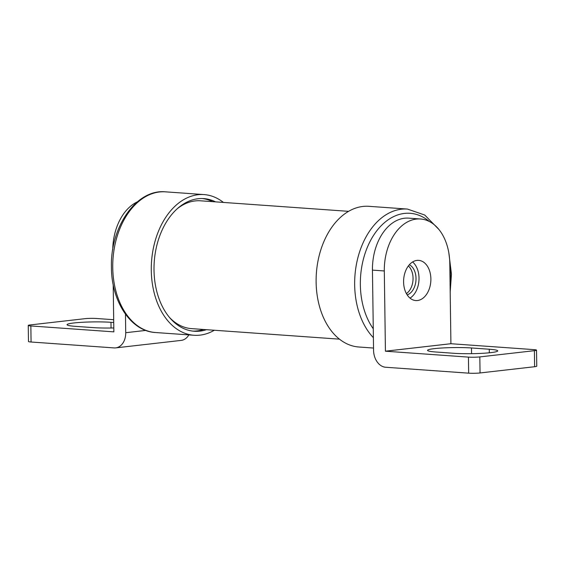 <?xml version="1.0" encoding="UTF-8"?>
<svg xmlns="http://www.w3.org/2000/svg" width="565" height="565" viewBox="0 0 565 565"><rect width="100%" height="100%" fill="white"/><g stroke="black" fill="none" stroke-linecap="round" stroke-linejoin="round"><path stroke-width="0.85" d="M339.48 339.155L191.521 328.625A64.071 43.265 -85.9 0 1 169.528 317.481M177.269 208.718A64.071 43.265 -85.9 0 1 195.179 200.921A64.071 43.265 -85.9 0 1 200.617 200.808L348.577 211.338M409.335 264.738A15.714 10.615 -85.9 0 1 416.017 278.397A15.714 10.615 -85.9 0 1 407.188 294.902M408.375 265.924A15.714 10.615 -85.9 0 1 413.05 278.192A15.714 10.615 -85.9 0 1 406.405 293.595M416.956 260.401A20.149 13.602 -85.9 0 1 418.665 260.359A20.149 13.602 -85.9 0 1 430.869 280.162A20.149 13.602 -85.9 0 1 417.514 300.516A20.149 13.602 -85.9 0 1 415.805 300.559A20.149 13.602 -85.9 0 1 403.601 280.756A20.149 13.602 -85.9 0 1 416.956 260.401M412.591 261.962A20.149 13.602 -85.9 0 1 418.948 280.579A20.149 13.602 -85.9 0 1 410.02 298.115M373.536 348.047L358.86 347.002A70.519 47.615 -85.9 0 1 316.118 282.119A70.519 47.615 -85.9 0 1 368.874 206.317L407.422 209.064A70.519 47.615 -85.9 0 0 354.658 284.859A70.519 47.615 -85.9 0 0 373.387 337.679M223.422 202.432A70.519 47.615 94.1 0 0 204.043 194.586A70.519 47.615 94.1 0 0 151.286 270.381A70.519 47.615 94.1 0 0 194.028 335.264A70.519 47.615 94.1 0 0 214.326 330.25M203.485 329.48A66.486 44.896 -85.9 0 1 192.835 331.104M215.555 201.867A66.486 44.896 94.1 0 0 203.753 198.605A66.486 44.896 94.1 0 0 154.012 270.07A66.486 44.896 94.1 0 0 194.311 331.245A66.486 44.896 94.1 0 0 206.451 329.685M113.692 319.712L96.34 318.476A8.058 0.742 -0.8 0 0 84.955 318.681L30.376 324.91A8.058 0.742 -0.8 0 0 28.25 325.447A8.058 0.742 -0.8 0 0 30.849 325.956L113.855 331.867L113.205 284.612M28.25 325.447L28.476 341.493A8.058 0.742 -0.8 0 0 31.075 342.009L114.081 347.913A16.124 11.801 -96.5 0 0 115.684 347.885A16.124 11.801 -96.5 0 0 125.72 332.707L145.791 330.412M137.267 201.91A48.357 32.65 94.1 0 0 112.739 249.659M188.851 334.897A16.124 11.801 83.5 0 1 181.174 340.398L115.684 347.885M125.465 314.197L125.72 332.707M111.058 328.018L110.98 322.304A26.195 2.422 -0.8 0 0 82.702 322.262A26.195 2.422 -0.8 0 0 67.051 324.691A26.195 2.422 -0.8 0 0 75.505 326.358L93.296 327.622A26.195 2.422 -0.8 0 0 113.805 327.961M110.98 322.304L113.734 322.502M202.27 198.534A66.486 44.896 -85.9 0 1 212.588 201.656M385.429 351.204L450.919 343.718L533.925 349.629A8.058 0.742 -0.8 0 1 536.524 350.138A8.058 0.742 -0.8 0 1 534.398 350.674L479.826 356.911A8.058 0.742 -0.8 0 1 468.434 357.108L385.429 351.204L384.306 270.96A48.357 32.65 -85.9 0 1 420.48 218.987L408.622 218.139A48.357 32.65 -85.9 0 0 372.448 270.119L373.267 328.788A66.486 44.896 -85.9 0 1 360.35 284.76A66.486 44.896 -85.9 0 1 383.225 223.761A66.486 44.896 -85.9 0 1 429.407 221.537M373.267 328.788L373.571 350.349A16.124 11.801 -96.5 0 0 385.655 367.25L468.66 373.161A8.058 0.742 -0.8 0 0 480.045 372.957L534.624 366.72A8.058 0.742 -0.8 0 0 536.75 366.191L536.524 350.138M420.48 218.987A48.357 32.65 -85.9 0 1 449.797 263.481L450.912 343.711L385.429 351.19M471.485 347.969A26.195 2.422 -0.8 0 0 443.207 347.927A26.195 2.422 -0.8 0 0 427.557 350.356A26.195 2.422 -0.8 0 0 436.011 352.016L453.801 353.287A26.195 2.422 -0.8 0 0 482.072 353.33A26.195 2.422 -0.8 0 0 497.723 350.893A26.195 2.422 -0.8 0 0 489.269 349.234L471.485 347.969L471.563 353.676M449.818 265.176A66.486 44.896 -85.9 0 1 450.397 274.47A66.486 44.896 -85.9 0 1 450.079 283.87M165.503 191.839A70.519 47.615 94.1 0 0 112.746 267.633A70.519 47.615 94.1 0 0 155.488 332.524C130.868 331.337 111.432 301.435 111.439 267.379C110.076 227.165 136.447 188.788 165.503 191.839L204.043 194.586M30.849 325.956L31.075 342.009M468.434 357.108L468.66 373.161M479.826 356.911L480.045 372.957M534.398 350.674L534.624 366.72M372.448 270.119L384.306 270.96M489.318 352.786L489.269 349.234M450.192 291.773L451.463 274.209L448.871 253.162M438.814 229.369L424.711 215.018L407.422 209.064M194.028 335.264L155.488 332.524"/></g></svg>
